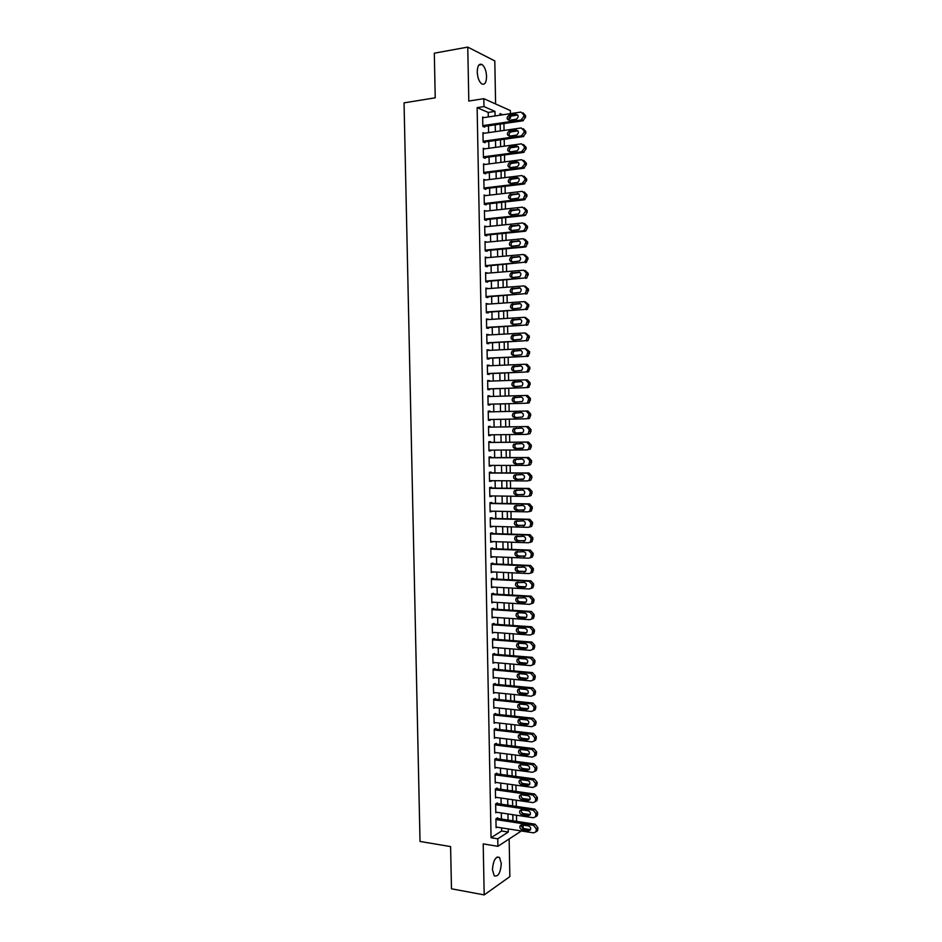 <?xml version="1.0" encoding="UTF-8"?>
<svg xmlns="http://www.w3.org/2000/svg" width="942" height="942" viewBox="0 0 942 942"><rect width="100%" height="100%" fill="white"/><g stroke="black" fill="none" stroke-linecap="round" stroke-linejoin="round"><path stroke-width="1.41" d="M501.309 863.602L499.507 857.444C495.622 856.219 493.267 860.305 492.43 869.678L494.22 875.813C498.141 877.014 500.508 872.94 501.309 863.602M486.567 76.49C486.225 70.697 484.718 66.705 482.033 64.515C479.042 63.338 477.441 65.822 477.229 71.981C477.582 77.774 479.089 81.754 481.751 83.932C484.753 85.121 486.366 82.637 486.567 76.49M523.175 825.098L523.234 828.454M495.598 103.961L494.809 60.936L467.762 47.1L434.309 53.188L435.228 97.815L404.047 102.866L420.026 841.453L450.606 846.587L451.465 888.801L484.188 894.9L509.846 876.637L509.151 838.969M488.297 116.961L488.215 112.428L477.123 107.647L483.976 106.587L483.823 98.674L510.364 110.579L510.423 113.641M510.458 115.807L510.505 118.186L509.104 117.573M508.857 118.421L510.505 118.186M516.593 821.377L516.487 815.23M516.322 806.411L516.204 800.205M516.051 791.421L515.933 785.157M515.78 776.42L515.663 770.097M515.51 761.395L515.392 755.013M515.227 746.358L515.121 739.929M514.956 731.31L514.838 724.81M514.685 716.238L514.567 709.691M514.414 701.154L514.297 694.548M514.132 686.059L514.014 679.382M513.861 670.939L513.743 664.204M513.59 655.809L513.461 649.014M513.308 640.654L513.19 633.813M513.037 625.488L512.907 618.588M512.766 610.31L512.636 603.339M512.483 595.108L512.354 588.079M512.212 579.895L512.083 572.807M511.93 564.67L511.8 557.511M511.659 549.422L511.53 542.203M511.376 534.149L511.247 526.884M511.106 518.877L510.964 511.541M510.823 503.581L510.694 496.187M510.552 488.262L510.411 480.809M510.27 472.931L510.128 465.419M509.987 457.588L509.858 450.017M509.716 442.222L509.575 434.592M509.434 426.844L509.292 419.143M509.151 411.418L509.01 403.741M508.868 395.958L508.727 388.316M508.586 380.474L508.456 372.879M508.303 364.966L508.174 357.43M508.021 349.447L507.891 341.958M507.75 333.915L507.608 326.462M507.467 318.361L507.326 310.954M507.185 302.794L507.043 295.435M506.902 287.216L506.761 279.892M506.608 271.614L506.478 264.337M506.325 255.989L506.195 248.759M506.042 240.351L505.913 233.169M505.76 224.702L505.63 217.567M505.477 209.03L505.348 201.941M505.195 193.334L505.065 186.292M504.912 177.638L504.782 170.632M504.618 161.906L504.5 154.959M504.335 146.175L504.205 139.263M504.052 130.408L503.923 123.555M497.694 818.492L497.682 817.75L495.928 818.833L496.093 827.759L497.035 827.158M497.423 803.644L497.411 802.902L495.645 803.938L495.81 812.875L496.799 812.275M497.14 788.772L497.129 788.03L495.362 789.031L495.527 797.98L496.552 797.379M496.858 773.888L496.846 773.147L495.08 774.112L495.245 783.061L496.316 782.472M496.575 758.993L496.564 758.251L494.797 759.17L494.962 768.13L496.081 767.542M496.293 744.074L496.281 743.332L494.515 744.215L494.68 753.188L495.857 752.587M496.022 729.143L495.998 728.402L494.232 729.249L494.397 738.234L495.622 737.621M495.739 714.201L495.716 713.447L493.949 714.26L494.114 723.256L495.41 722.644M495.457 699.235L495.445 698.481L493.667 699.258L493.832 708.254L495.186 707.654M495.174 684.257L495.162 683.503L493.384 684.233L493.549 693.253L494.986 692.641M494.891 669.256L494.88 668.514L493.09 669.197L493.267 678.228L494.785 677.616M494.609 654.254L494.597 653.501L492.807 654.148L492.984 663.18L494.597 662.567M532.206 649.709L534.114 648.838L534.75 645.329L531.936 642.067L492.525 639.088L492.701 648.131L494.42 647.507M494.044 624.181L494.032 623.427L492.242 624.004L492.407 633.048L494.197 632.423L530.087 635.038L532.124 634.178L532.783 630.634L529.957 627.372L492.254 624.758M493.761 609.121L493.738 608.367L491.959 608.897L492.124 617.964L493.914 617.328M493.478 594.049L493.455 593.295L491.665 593.79L491.842 602.856L493.632 602.209M493.184 578.953L493.172 578.2L491.383 578.659L491.559 587.737L493.337 587.078M492.901 563.846L492.89 563.092L491.1 563.504L491.265 572.595L493.055 571.924M492.619 548.727L492.607 547.961L490.817 548.338L490.982 557.44L492.772 556.757M492.336 533.584L492.325 532.831L490.523 533.16L490.7 542.274L492.489 541.568M492.054 518.43L492.03 517.664L490.24 517.959L490.405 527.084L492.195 526.378M491.759 503.252L491.748 502.498L489.946 502.745L490.123 511.883L491.912 511.153M491.477 488.062L491.465 487.308L489.663 487.52L489.84 496.658L491.63 495.928M491.194 472.86L491.182 472.095L489.369 472.272L489.546 481.421L491.335 480.679M490.9 457.635L490.888 456.882L489.086 457.011L489.263 466.172L491.053 465.407M490.617 442.399L490.605 441.645L488.792 441.727L488.969 450.9L490.77 450.782L490.758 450.123M490.335 427.15L490.311 426.385L488.509 426.432L488.686 435.616L490.488 435.534L490.476 434.827M490.04 411.854L490.028 411.112L488.215 411.124L488.392 420.309L490.205 420.273L490.181 419.52M489.758 396.511L489.746 395.828L487.932 395.793L488.109 405.001L489.911 405.001L489.899 404.236M489.463 381.157L487.638 380.45L487.815 389.658L489.628 389.705L489.616 388.94M489.169 365.779L487.344 365.084L487.52 374.304L489.334 374.398L489.322 373.633M488.886 350.389L487.061 349.706L487.238 358.937L489.051 359.067L489.039 358.301M488.592 334.987L486.767 334.316L486.943 343.559L488.757 343.724L488.745 342.959M488.309 319.562L486.472 318.902L486.649 328.157L488.474 328.358L488.451 327.592M488.015 304.125L486.19 303.477L486.355 312.732L488.18 312.98L488.168 312.214M487.72 288.664L485.895 288.028L486.072 297.295L487.885 297.59L487.874 296.824M487.426 273.192L485.601 272.568L485.778 281.846L487.603 282.176L487.591 281.411M487.144 257.696L485.307 257.084L485.483 266.374L487.308 266.751L487.297 265.985M486.849 242.2L485.012 241.588L485.189 250.89L487.014 251.302L487.002 250.537M486.555 226.669L484.718 226.08L484.894 235.394L486.731 235.841L486.708 235.076M486.26 211.126L484.435 210.549L484.6 219.875L486.437 220.369L486.425 219.592M484.294 203.554L523.387 198.962L525.165 194.193L522.304 191.356L484.153 195.783L485.966 195.571L484.141 195.006L484.318 204.332L486.143 204.873L486.131 204.096M485.566 180.016L483.847 179.439L484.023 188.777L485.848 189.366L485.837 188.588M485.165 164.438L483.552 163.861L483.729 173.21L485.566 173.834L485.542 173.057M484.777 148.836L483.258 148.259L483.434 157.62L485.271 158.291L485.248 157.514M484.4 133.222L482.963 132.645L483.14 142.018L484.977 142.725L484.965 141.948M477.123 107.647L491.053 837.721L501.65 830.997L501.591 827.877M501.427 819.057L501.309 812.958M501.144 804.185L501.026 798.027M500.873 789.29L500.755 783.073M500.591 774.383L500.473 768.107M500.308 759.464L500.19 753.129M500.025 744.521L499.908 738.128M499.755 729.567L499.625 723.115M499.472 714.601L499.354 708.09M499.189 699.612L499.072 693.041M498.907 684.61L498.789 677.981M498.624 669.597L498.506 662.909M498.353 654.56L498.224 647.813M498.071 639.512L497.941 632.706M497.788 624.44L497.659 617.575M497.506 609.356L497.376 602.433M497.223 594.261L497.093 587.278M496.94 579.142L496.811 572.1M496.658 564.011L496.528 556.91M496.375 548.856L496.234 541.697M496.093 533.702L495.951 526.472M495.81 518.512L495.669 511.235M495.516 503.322L495.386 495.975M495.233 488.109L495.103 480.703M494.95 472.872L494.809 465.407M494.668 457.624L494.526 450.099M494.385 442.363L494.244 434.78M494.091 427.091L493.949 419.437M493.808 411.76L493.667 404.142M493.526 396.405L493.384 388.822M493.231 381.015L493.09 373.479M492.949 365.626L492.807 358.125M492.654 350.2L492.525 342.758M492.372 334.775L492.23 327.369M492.077 319.326L491.948 311.967M491.795 303.866L491.653 296.542M491.5 288.382L491.371 281.105M491.218 272.874L491.076 265.656M490.923 257.366L490.794 250.183M490.629 241.835L490.499 234.699M490.346 226.28L490.205 219.192M490.052 210.714L489.922 203.672M489.758 195.135L489.628 188.141M489.463 179.533L489.334 172.586M489.181 163.908L489.051 157.008M488.886 148.283L488.757 141.418M488.592 132.622L488.462 125.816M484.035 117.597L482.657 117.02L482.834 126.405L484.683 127.146L484.671 126.369M492.525 639.088L494.315 638.476L494.326 639.229M521.373 830.974L497.906 846.316L483.199 843.891L484.188 894.9M497.906 846.316L497.765 838.804L508.291 832.045L508.233 828.913M491.053 837.721L497.765 838.804M467.762 47.1L468.81 101.053L483.823 98.674M502.745 114.794L500.002 113.593L500.025 115.195M500.19 124.097L500.32 130.95M500.485 139.793L500.602 146.681M500.767 155.454L500.897 162.389M501.05 171.103L501.179 178.097M501.332 186.74L501.462 193.769M501.627 202.353L501.756 209.43M501.909 217.955L502.039 225.079M502.192 233.545L502.322 240.705M502.475 249.112L502.616 256.318M502.757 264.655L502.898 271.92M503.052 280.186L503.181 287.498M503.334 295.706L503.464 303.053M503.617 311.201L503.746 318.596M503.899 326.686L504.029 334.127M504.182 342.146L504.311 349.635M504.465 357.595L504.606 365.131M504.747 373.02L504.888 380.603M505.03 388.434L505.171 396.064M505.312 403.835L505.454 411.501M505.595 419.214L505.724 426.903M505.866 434.639L506.007 442.257M506.148 450.041L506.29 457.6M506.431 465.419L506.572 472.919M506.714 480.785L506.855 488.227M506.996 496.14L507.126 503.511M507.279 511.471L507.408 518.783M507.561 526.79L507.691 534.043M507.832 542.086L507.962 549.28M508.115 557.37L508.244 564.505M508.397 572.642L508.527 579.719M508.668 587.89L508.798 594.908M508.951 603.115L509.08 610.075M509.233 618.341L509.351 625.241M509.504 633.542L509.634 640.383M509.787 648.72L509.905 655.502M510.058 663.898L510.187 670.61M510.34 679.041L510.458 685.705M510.623 694.183L510.741 700.789M510.894 709.302L511.011 715.849M511.165 724.41L511.294 730.886M511.447 739.494L511.565 745.923M511.718 754.566L511.836 760.924M512.001 769.614L512.107 775.925M512.271 784.651L512.389 790.903M512.542 799.676L512.66 805.869M512.825 814.689L512.931 820.823M495.068 115.948L494.986 111.403L483.976 106.587M508.068 820.07L507.95 813.959M507.785 805.163L507.679 798.981M507.514 790.22L507.397 783.991M507.243 775.278L507.126 768.978M506.961 760.312L506.843 753.953M506.69 745.334L506.572 738.917M506.407 730.333L506.29 723.856M506.137 715.319L506.007 708.784M505.854 700.295L505.736 693.701M505.571 685.246L505.454 678.593M505.301 670.186L505.171 663.474M505.018 655.102L504.9 648.343M504.735 640.007L504.618 633.189M504.465 624.899L504.335 618.011M504.182 609.768L504.052 602.833M503.899 594.626L503.77 587.631M503.629 579.471L503.499 572.406M503.346 564.293L503.216 557.169M503.063 549.104L502.934 541.921M502.781 533.902L502.651 526.649M502.498 518.677L502.369 511.365M502.216 503.428L502.086 496.069M501.933 488.18L501.803 480.75M501.662 472.896L501.521 465.419M501.38 457.612L501.238 450.064M501.097 442.304L500.956 434.698M500.814 426.985L500.661 419.308M500.52 411.619L500.379 403.965M500.237 396.205L500.096 388.599M499.955 380.78L499.813 373.22M499.672 365.331L499.531 357.819M499.39 349.871L499.248 342.405M499.095 334.398L498.966 326.968M498.813 318.902L498.683 311.519M498.53 303.395L498.389 296.059M498.236 287.863L498.106 280.575M497.953 272.32L497.823 265.079M497.67 256.766L497.529 249.559M497.376 241.187L497.246 234.028M497.093 225.585L496.964 218.485M496.799 209.972L496.67 202.919M496.516 194.346L496.387 187.328M496.222 178.697L496.093 171.727M495.939 163.037L495.81 156.113M495.645 147.352L495.516 140.476M495.362 131.656L495.233 124.827M488.215 112.428L494.986 111.403M501.65 830.997L508.291 832.045M484.588 219.097L522.716 215.047L525.459 211.597L525.436 210.007L522.575 207.158L486.26 211.079M484.73 226.751L486.555 226.563M485.024 242.212L486.849 242.035M485.318 257.649L487.132 257.484M485.613 273.074L487.426 272.921M485.907 288.488L487.72 288.346M486.19 303.877L488.003 303.748M486.484 319.256L488.297 319.138M486.778 334.61L488.58 334.504M487.061 349.953L488.874 349.859M487.355 365.272L489.169 365.202M487.638 380.58L489.451 380.521M487.932 395.875L489.746 395.828M488.215 411.159L490.028 411.112M488.392 420.309L490.205 420.273M488.686 435.557L490.488 435.534M488.969 450.794L490.77 450.782M489.251 466.007L491.065 466.007M489.546 481.209L491.347 481.221M489.828 496.399L491.63 496.422M490.123 511.565L491.924 511.6M490.405 526.719L492.207 526.766M490.688 541.85L492.489 541.909M490.97 556.969L492.772 557.04M491.265 572.077L493.066 572.159M491.547 587.16L493.349 587.255M491.83 602.232L493.632 602.338M492.113 617.293L493.914 617.41M482.681 117.797L520.914 112.063L523.776 114.83L523.799 116.419L521.056 120.011L482.822 125.616M483.27 126.569L522.822 120.8L521.056 120.011M515.898 114.253C518.642 115.195 518.83 116.843 516.475 119.198L509.304 120.305C506.572 119.351 506.384 117.703 508.751 115.371L515.898 114.253L517.735 115.042M509.281 120.317C508.456 118.574 508.868 117.185 510.54 116.16L517.676 115.042M523.045 112.84L525.542 115.619L525.565 117.208L522.822 120.8M482.975 133.434L521.185 127.959L524.058 130.738L524.082 132.327L521.326 135.895L483.116 141.241M483.482 142.16L523.093 136.637L521.326 135.895M516.181 130.102C518.901 131.044 519.113 132.681 516.805 135.024L509.587 136.119C506.878 135.165 506.678 133.529 508.986 131.197L516.181 130.102L517.97 130.856L510.776 131.951C509.116 133.01 508.727 134.4 509.598 136.107M523.281 128.689L525.813 131.491L525.848 133.069L523.093 136.637M483.27 149.048L521.468 143.832L524.329 146.622L524.364 148.212L521.609 151.768L483.411 156.843M483.693 157.726L523.375 152.451L521.609 151.768M516.452 145.939C519.16 146.858 519.383 148.495 517.134 150.838L509.869 151.898C507.173 150.967 506.961 149.342 509.21 147.011L516.452 145.939L518.206 146.646L511 147.717C509.363 148.812 509.01 150.202 509.928 151.898M523.505 144.526L526.095 147.329L526.119 148.918L523.375 152.451M483.564 164.638L521.75 159.693L524.612 162.495L524.635 164.085L521.88 167.617L483.705 172.433M483.894 173.269L523.646 168.265L521.88 167.617M516.734 161.765C519.419 162.672 519.654 164.297 517.464 166.64L510.152 167.676C507.479 166.758 507.243 165.133 509.445 162.801L516.734 161.765L518.418 162.401M510.246 167.664C509.292 165.992 509.61 164.591 511.235 163.461L518.453 162.436M523.728 160.34L526.366 163.166L526.39 164.744L523.646 168.265M483.858 180.216L522.021 175.53L524.882 178.356L524.918 179.934L522.162 183.443L484 188M484.07 188.8L523.929 184.043L522.162 183.443M517.017 177.567C519.678 178.462 519.937 180.075 517.794 182.418L510.434 183.419C507.785 182.524 507.538 180.911 509.681 178.58L517.017 177.567L518.63 178.132M510.576 183.407C509.563 181.771 509.869 180.369 511.471 179.204L518.689 178.203M523.952 176.142L526.637 178.98L526.672 180.558L523.929 184.043M484.306 204.308L524.199 199.822L522.445 199.257M517.299 193.357C519.937 194.229 520.208 195.842 518.124 198.173L510.717 199.162C508.091 198.267 507.82 196.666 509.916 194.346L518.83 193.852M510.894 199.139C509.846 197.526 510.117 196.113 511.694 194.912L518.924 193.946M524.164 191.921L526.919 194.77L526.943 196.348L524.199 199.822M484.6 219.792L524.47 215.577L522.716 215.047M517.582 209.124C520.196 209.984 520.479 211.585 518.453 213.916L511 214.882C508.397 213.999 508.115 212.397 510.152 210.09L519.03 209.56M511.223 214.858C510.128 213.269 510.364 211.856 511.93 210.619L519.16 209.677M524.388 207.687L527.19 210.549L527.214 212.127L525.483 215.259L524.47 215.577M484.741 226.857L522.857 222.948L525.718 225.809L525.742 227.399L524.058 230.484L522.998 230.825L484.883 234.617M484.894 235.253L524.753 231.308L522.998 230.825M517.853 224.879C520.443 225.727 520.761 227.316 518.783 229.648L511.282 230.578C508.692 229.707 508.397 228.129 510.387 225.809L519.219 225.256M511.565 230.555C510.411 228.988 510.611 227.575 512.165 226.304L519.383 225.397M524.588 223.431L527.461 226.304L527.496 227.882L525.813 230.967L524.753 231.308M485.036 242.365L523.128 238.715L525.989 241.599L524.388 246.227L523.269 246.592L485.177 250.113M485.189 250.702L525.024 247.028L523.269 246.592M518.135 240.61C520.702 241.446 521.032 243.036 519.101 245.356L511.565 246.262C508.998 245.403 508.692 243.825 510.623 241.517L519.407 240.928M511.895 246.227C510.694 244.696 510.87 243.272 512.401 241.964L519.607 241.081M524.753 239.138L527.744 242.047L526.142 246.663L525.024 247.028M485.318 257.861L523.411 254.47L526.26 257.366L526.295 258.944L524.718 261.947L523.552 262.335L485.471 265.609M485.483 266.139L523.552 262.335M518.418 256.33C520.961 257.154 521.303 258.732 519.431 261.04L511.847 261.923C509.304 261.087 508.974 259.509 510.858 257.213L519.595 256.601M512.236 261.9C510.988 260.392 511.117 258.956 512.636 257.613L519.831 256.766M524.906 254.823L528.015 257.767L526.472 262.335L525.306 262.724M485.613 273.345L523.681 270.201L526.543 273.121L525.047 277.643L523.823 278.067L485.766 281.069M485.766 281.552L523.823 278.067M518.689 272.026C521.22 272.85 521.574 274.416 519.748 276.724L512.13 277.572C509.598 276.736 509.257 275.182 511.106 272.886L519.772 272.25M512.578 277.537C511.27 276.065 511.376 274.628 512.872 273.239L520.043 272.426M525.059 270.495L528.285 273.474L526.802 277.996L525.577 278.408M485.907 288.805L523.964 285.921L526.813 288.853L525.377 293.327L524.105 293.774L486.048 296.53M486.06 296.954L524.105 293.774M518.971 287.71C521.479 288.523 521.844 290.077 520.066 292.373L512.401 293.209C509.905 292.385 509.551 290.831 511.341 288.546L519.949 287.887M512.931 293.174C511.565 291.726 511.624 290.289 513.119 288.864L520.255 288.064M525.212 286.144L528.556 289.17L527.12 293.633L525.848 294.081M486.202 304.242L524.235 301.617L527.084 304.56L527.12 306.138L525.707 308.988L524.376 309.459L486.343 311.967M486.355 312.332L524.376 309.459M519.254 303.371C521.738 304.184 522.115 305.726 520.384 308.01L512.683 308.823C510.211 308.01 509.834 306.456 511.588 304.184L520.114 303.512M513.284 308.788C511.847 307.375 511.883 305.926 513.355 304.454L520.455 303.689M525.353 301.793L528.827 304.843L527.449 309.259L526.119 309.718M486.496 319.679L524.517 317.301L527.367 320.268L526.025 324.649L524.647 325.131L486.637 327.38M486.637 327.698L524.647 325.131M519.525 319.02C521.998 319.821 522.386 321.363 520.702 323.636L512.966 324.425C510.505 323.612 510.128 322.07 511.824 319.797L520.278 319.126M513.637 324.378C512.142 323.012 512.13 321.563 513.602 320.033L520.655 319.291M525.483 317.43L529.098 320.492L527.767 324.86L526.401 325.355M486.778 335.081L524.788 332.962L527.638 335.941L526.342 340.274L524.929 340.792L486.932 342.782M486.932 343.053L524.929 340.792M519.807 334.657C522.245 335.446 522.657 336.977 521.008 339.25L513.249 340.003C510.811 339.202 510.411 337.66 512.071 335.411L520.443 334.728M514.002 339.956C512.436 338.625 512.389 337.177 513.837 335.599L520.844 334.881M525.612 333.056L529.38 336.141L528.085 340.451L526.672 340.969M487.073 350.483L525.059 348.611L527.909 351.613L526.66 355.888L525.2 356.429L487.214 358.172M487.226 358.384L525.2 356.429M520.078 350.259C522.504 351.048 522.928 352.567 521.326 354.84L513.531 355.57C511.106 354.769 510.705 353.238 512.307 350.989L520.608 350.306M514.379 355.523C512.742 354.239 512.636 352.779 514.085 351.142L521.032 350.459M525.742 348.681L529.651 351.755L528.403 356.029L526.943 356.571M487.367 365.861L525.342 364.248L528.179 367.25L528.215 368.817L526.978 371.489L525.471 372.055L487.509 373.538M487.509 373.703L525.471 372.055M520.361 365.861C522.763 366.638 523.187 368.157 521.633 370.406L513.802 371.113C511.4 370.324 510.988 368.805 512.554 366.568L520.773 365.885M514.779 371.077C513.037 369.841 512.895 368.369 514.32 366.673L521.197 366.014M525.871 364.283L527.084 364.354L529.922 367.356L528.721 371.584L527.214 372.149M487.65 381.216L525.612 379.862L528.45 382.888L528.486 384.442L527.296 387.08L525.754 387.657L487.803 388.893M487.803 388.999L525.754 387.657M520.632 381.439C523.022 382.216 523.458 383.724 521.939 385.961L514.085 386.644C511.706 385.855 511.27 384.348 512.801 382.111L520.926 381.451M515.192 386.609C513.355 385.443 513.143 383.959 514.567 382.181L521.338 381.545M525.989 379.873L527.355 379.932L530.193 382.947L529.039 387.127L527.485 387.715M487.944 396.558L525.883 395.452L528.733 398.501L527.614 402.646L526.025 403.247L488.086 404.224M488.086 404.283L526.025 403.247M520.914 397.006C523.281 397.771 523.728 399.267 522.257 401.504L514.367 402.152C512.001 401.374 511.565 399.867 513.049 397.654L521.079 397.006M515.651 402.116C513.673 401.045 513.39 399.561 514.815 397.677L521.456 397.065M526.119 395.463L527.626 395.487L530.464 398.513L529.345 402.658L527.755 403.258M488.239 411.889L526.154 411.042L529.004 414.091L527.92 418.189L526.295 418.825L488.38 419.543L526.295 418.825M521.185 412.549C523.54 413.314 523.999 414.81 522.563 417.023L514.638 417.647C512.295 416.87 511.847 415.375 513.296 413.161L521.185 412.549M516.263 417.612C514.026 416.741 513.625 415.257 515.062 413.149L521.479 412.561M526.154 411.042L527.897 411.018L530.735 414.068L529.651 418.166L528.026 418.79M526.719 434.368L529.969 433.65L531.029 431.153L531.005 429.611L528.168 426.549L488.521 427.173L526.437 426.596L529.274 429.67L528.238 433.72L526.566 434.368L488.663 434.851M521.456 428.08C523.799 428.834 524.258 430.317 522.857 432.531L514.921 433.132C512.589 432.354 512.13 430.871 513.543 428.669L521.456 428.08M521.986 432.99L516.675 433.061C514.356 432.284 513.896 430.8 515.309 428.61L516.24 428.151M488.816 442.493L526.708 442.139L529.545 445.225L528.544 449.24L526.837 449.911L488.957 450.135M527.143 449.887L530.275 449.122L531.3 446.673L531.276 445.13L528.438 442.045L488.816 442.422M521.738 443.588C524.046 444.341 524.529 445.825 523.163 448.027L515.203 448.592C512.884 447.815 512.424 446.343 513.802 444.153L521.738 443.588M522.445 448.439L516.958 448.474C514.65 447.709 514.179 446.237 515.557 444.047L516.298 443.635M489.098 457.777L526.978 457.671L529.816 460.768L528.851 464.747L527.12 465.43L489.239 465.407M528.839 465.277L530.57 464.583L531.571 462.181L531.535 460.626L528.709 457.529L489.098 457.647M522.009 459.084C524.305 459.837 524.8 461.309 523.469 463.499L515.474 464.029C513.178 463.264 512.707 461.792 514.049 459.614L522.009 459.084M522.869 463.876L517.229 463.876C514.933 463.111 514.462 461.651 515.804 459.472L516.416 459.095M489.393 473.037L527.249 473.178L530.087 476.299L529.157 480.232L527.39 480.938L489.534 480.667M529.11 480.738L530.876 480.031L531.841 477.653L531.806 476.11L528.98 473.002L489.381 472.849M522.28 474.556C524.564 475.31 525.059 476.77 523.764 478.948L515.757 479.466C513.472 478.701 512.99 477.229 514.297 475.062L522.28 474.556M523.257 479.301L517.499 479.266C515.227 478.501 514.744 477.041 516.051 474.874L516.569 474.532M489.675 488.286L527.52 488.674L530.358 491.806L529.451 495.692L527.661 496.422L489.816 495.904M529.38 496.175L531.182 495.457L532.077 491.583L529.251 488.462L489.675 488.05M522.563 490.017C524.824 490.77 525.33 492.23 524.07 494.397L516.028 494.868C513.767 494.114 513.272 492.654 514.544 490.488L522.563 490.017M523.634 494.715L517.782 494.632C515.521 493.879 515.027 492.419 516.298 490.264L516.746 489.958M489.97 503.511L527.791 504.158L530.629 507.302L529.757 511.153L527.932 511.883L490.111 511.117M529.651 511.6L531.476 510.87L532.348 507.032L529.522 503.899L489.958 503.228M522.834 505.465C525.083 506.207 525.589 507.667 524.364 509.822L516.31 510.27C514.061 509.504 513.555 508.056 514.803 505.901L522.834 505.465M523.987 510.105L518.053 509.987C515.816 509.233 515.309 507.785 516.557 505.642L516.934 505.359M490.252 518.724L528.062 519.619L530.899 522.775L530.052 526.59L528.203 527.343L490.393 526.319M529.922 527.014L531.783 526.26L532.619 522.469L529.793 519.313L490.24 518.383M523.104 520.891C525.342 521.633 525.86 523.081 524.659 525.224L516.581 525.648C514.356 524.882 513.849 523.434 515.05 521.303L523.104 520.891M524.341 525.483L518.324 525.33C516.098 524.564 515.592 523.128 516.805 520.997L517.123 520.738M490.535 533.926L528.332 535.056L531.17 538.235L530.358 542.003L528.474 542.78L490.688 541.509M530.193 542.415L532.077 541.638L532.889 537.882L530.063 534.715L490.535 533.525M523.375 536.292C525.601 537.046 526.119 538.483 524.953 540.614L516.864 541.002C514.65 540.249 514.132 538.8 515.309 536.681L523.375 536.292M524.694 540.849L518.606 540.649C516.393 539.884 515.875 538.447 517.052 536.339L517.323 536.104M490.829 549.104L528.603 550.481L531.441 553.672L530.652 557.405L528.745 558.194L490.97 556.687M530.464 557.782L532.371 557.005L533.184 554.814L533.148 553.284L530.334 550.104L490.817 548.656M523.658 551.694C525.86 552.436 526.39 553.872 525.247 555.992L517.134 556.345C514.933 555.592 514.414 554.155 515.568 552.047L523.658 551.694M525.024 556.192L518.877 555.957C516.687 555.191 516.157 553.766 517.311 551.659L517.523 551.459M491.112 564.258L528.874 565.895L531.712 569.098L530.947 572.795L529.015 573.596L491.253 571.841M530.735 573.148L532.666 572.347L533.419 568.662L530.593 565.471L491.1 563.775M523.929 567.06C526.107 567.814 526.649 569.239 525.542 571.347L517.405 571.676C515.227 570.923 514.697 569.486 515.816 567.39L523.929 567.06M525.365 571.523L519.148 571.241C516.97 570.475 516.44 569.05 517.558 566.954L517.735 566.79M491.394 579.412L529.145 581.285L531.971 584.511L532.006 586.054L531.241 588.161L529.286 588.986L491.547 586.984M531.005 588.491L532.96 587.678L533.69 584.028L530.864 580.825L491.383 578.871M524.199 582.427C526.366 583.169 526.919 584.593 525.836 586.689L524.282 587.337L517.688 586.984C515.51 586.23 514.98 584.805 516.075 582.709L524.199 582.427M525.695 586.831L519.419 586.513C517.264 585.747 516.722 584.334 517.817 582.25L517.959 582.109M491.689 594.543L529.416 596.663L532.242 599.901L531.535 603.516L529.557 604.352L491.83 602.103M531.264 603.822L533.243 602.998L533.984 600.914L533.949 599.383L531.135 596.156L491.677 593.943M524.47 597.77C526.625 598.511 527.179 599.936 526.131 602.02L524.553 602.668L517.959 602.279C515.804 601.526 515.262 600.101 516.334 598.029L524.47 597.77M526.013 602.138L519.701 601.761C517.547 601.008 517.005 599.583 518.076 597.511L518.171 597.405M491.971 609.651L529.687 612.029L532.513 615.279L531.83 618.859L529.828 619.695L492.113 617.21M531.559 619.129L533.537 618.293L534.22 614.714L531.406 611.476L491.959 609.015M524.741 613.089C526.884 613.843 527.449 615.256 526.413 617.328L524.824 617.999L518.23 617.563C516.098 616.798 515.545 615.385 516.581 613.313L518.147 612.677L524.741 613.089M526.342 617.41L519.972 616.998C517.829 616.245 517.288 614.832 518.324 612.771L518.394 612.689M531.877 634.425L533.831 633.577L534.491 630.033L531.665 626.783L492.242 624.051M525.012 628.396C527.143 629.15 527.708 630.563 526.708 632.624L525.094 633.295L518.512 632.824C516.381 632.058 515.827 630.645 516.84 628.597L518.418 627.937L525.012 628.396M526.66 632.683L520.243 632.223C518.124 631.458 517.57 630.057 518.583 628.008L518.618 627.961M492.536 639.842L530.228 642.691L533.042 645.976L533.078 647.507L532.407 649.485L530.358 650.357L492.678 647.378M525.283 643.692C527.402 644.446 527.967 645.847 526.99 647.908L525.365 648.579L518.783 648.072C516.663 647.307 516.11 645.894 517.099 643.857L518.689 643.186L525.283 643.692M526.967 647.931L520.514 647.425C518.406 646.659 517.841 645.258 518.842 643.221L517.099 643.857M492.819 654.902L530.499 658.011L533.313 661.296L532.701 664.781L530.629 665.653L492.972 662.426M532.524 664.97L534.397 664.086L535.021 660.613L532.206 657.328L492.913 654.113M525.554 658.976C527.661 659.73 528.238 661.119 527.284 663.168L525.636 663.851L519.054 663.298C516.958 662.532 516.393 661.131 517.358 659.094L518.971 658.423L525.554 658.976M527.284 663.168L520.785 662.615C518.701 661.861 518.124 660.46 519.077 658.434M493.113 669.95L530.758 673.294L533.584 676.603L532.984 680.053L530.899 680.936L493.255 677.475M532.842 680.218L534.691 679.323L535.28 675.885L532.477 672.588L493.302 669.126M525.824 674.225C527.92 674.99 528.497 676.38 527.567 678.417L525.907 679.111L519.325 678.511C517.24 677.745 516.663 676.344 517.617 674.319L519.242 673.636L525.824 674.225M527.591 678.381L521.056 677.781C518.995 677.039 518.418 675.661 519.313 673.648M493.396 684.987L531.029 688.578L533.855 691.899L533.266 695.314L531.17 696.209L493.537 692.5M533.16 695.443L534.974 694.548L535.551 691.134L532.736 687.825L493.679 684.116M526.095 689.473C528.179 690.227 528.756 691.616 527.85 693.642L526.178 694.348L519.595 693.701C517.523 692.935 516.946 691.546 517.876 689.52L519.513 688.837L526.095 689.473M526.178 694.348L527.897 693.583L521.326 692.935C519.301 692.217 518.712 690.851 519.548 688.849M493.679 700L531.3 703.839L534.114 707.171L533.561 710.562L531.429 711.457L493.82 707.513M533.478 710.657L535.256 709.75L535.821 706.37L533.007 703.038L494.044 699.094M526.366 704.698C528.427 705.464 529.027 706.841 528.132 708.855L526.448 709.573L519.878 708.879C517.806 708.113 517.229 706.724 518.135 704.722L519.784 704.027L526.366 704.698M526.448 709.573L528.168 708.761L521.597 708.078C519.595 707.36 518.995 706.017 519.784 704.027M493.961 715.013L531.571 719.076L534.385 722.42L533.843 725.787L531.7 726.694L494.103 722.502M533.784 725.846L535.539 724.928L536.08 721.584L533.266 718.24L494.397 714.06M526.637 719.912C528.686 720.677 529.286 722.055 528.415 724.057L526.719 724.775L520.149 724.045C518.1 723.268 517.511 721.89 518.394 719.888L520.055 719.193L526.637 719.912M526.719 724.775L528.438 723.927L521.868 723.197C519.902 722.502 519.289 721.16 520.019 719.193M494.244 729.991L531.83 734.301L534.644 737.668L534.679 739.187L534.126 741.001L531.971 741.907L494.385 737.48M535.821 740.106L534.126 741.001L535.821 740.106L536.339 736.785L533.537 733.429L494.738 729.002M526.908 735.101C528.945 735.867 529.545 737.245 528.697 739.234L526.99 739.965L520.42 739.187C518.383 738.41 517.794 737.033 518.653 735.043L520.337 734.348L526.908 735.101M526.99 739.965L528.697 739.07L522.139 738.304C520.196 737.621 519.572 736.291 520.267 734.336M494.526 744.969L532.1 749.514L534.915 752.894L534.408 756.191L532.23 757.109L494.668 752.446M536.104 755.26L534.408 756.191L536.104 755.26L536.61 751.963L533.796 748.596L495.08 743.933M527.179 750.279C529.204 751.045 529.804 752.423 528.98 754.401L527.261 755.131L520.69 754.318C518.665 753.541 518.065 752.163 518.912 750.185L520.608 749.479L527.179 750.279M527.261 755.131L528.968 754.201L522.41 753.4C520.502 752.717 519.866 751.41 520.502 749.467M494.809 759.911L532.371 764.704L535.186 768.095L534.691 771.368L532.501 772.299L494.95 767.389M534.715 771.333L536.375 770.403L536.869 767.129L534.067 763.75L495.421 758.84M527.438 765.434C529.463 766.211 530.075 767.589 529.263 769.555L527.532 770.285L520.961 769.437C518.948 768.648 518.347 767.271 519.172 765.316L520.879 764.598L527.438 765.434M527.532 770.285L529.239 769.32L522.68 768.472C520.796 767.801 520.149 766.505 520.749 764.586M495.092 774.854L532.63 779.882L535.445 783.285L534.962 786.535L532.772 787.465L495.233 782.319M535.009 786.464L536.657 785.522L537.14 782.284L534.326 778.893L495.751 773.747M527.708 780.588C529.722 781.354 530.334 782.731 529.545 784.686L527.803 785.428L521.232 784.533C519.23 783.744 518.63 782.378 519.431 780.423L521.15 779.705L527.708 780.588M527.803 785.428L529.498 784.415L522.951 783.532C521.091 782.873 520.443 781.589 520.985 779.682M495.374 789.773L532.901 795.048L535.715 798.463L535.244 801.677L533.031 802.619L495.516 797.238M535.315 801.583L536.94 800.629L537.399 797.427L534.597 794.012L496.081 788.631M527.979 795.707C529.981 796.485 530.593 797.85 529.816 799.805L528.062 800.547L521.503 799.605C519.513 798.816 518.901 797.45 519.69 795.507L521.421 794.789L527.979 795.707M528.062 800.547L529.769 799.499L523.222 798.569C521.397 797.921 520.726 796.649 521.232 794.765M495.657 804.68L533.172 810.191L535.974 813.629L535.527 816.808L533.302 817.75L495.798 812.134M535.609 816.679L537.211 815.725L537.658 812.546L534.856 809.119L496.399 803.491M528.25 810.827C530.24 811.604 530.852 812.97 530.099 814.912L528.332 815.654L521.774 814.677C519.784 813.888 519.183 812.522 519.949 810.579L521.691 809.861L528.25 810.827M528.332 815.654L530.04 814.571L523.493 813.594C521.691 812.958 521.02 811.698 521.479 809.837M495.939 819.575L533.431 825.322L536.233 828.76L536.269 830.279L535.798 831.927L533.561 832.869L496.081 827.017M535.916 831.762L537.493 830.797L537.929 827.641L535.127 824.203L496.717 818.339M528.509 825.922C530.499 826.699 531.111 828.065 530.381 829.996L528.603 830.75L522.045 829.725C520.066 828.925 519.454 827.571 520.208 825.639L521.962 824.909L528.509 825.922M528.603 830.75L530.299 829.619L523.764 828.607C521.986 827.971 521.303 826.735 521.727 824.886M525.542 115.619L523.776 114.83M525.565 117.208L523.799 116.419M509.21 115.254L511 116.043M525.813 131.491L524.058 130.738M525.848 133.069L524.082 132.327M509.492 131.056L511.282 131.809M526.095 147.329L524.329 146.622M526.119 148.918L524.364 148.212M509.775 146.858L511.565 147.553M526.366 163.166L524.612 162.495M526.39 164.744L524.635 164.085M510.058 162.625L511.847 163.284M526.637 178.98L524.882 178.356M526.672 180.558L524.918 179.934M510.34 178.391L512.13 179.004M526.919 194.77L525.165 194.193M526.943 196.348L525.189 195.771M510.623 194.123L512.413 194.7M527.19 210.549L525.436 210.007M527.214 212.127L525.459 211.597M510.905 209.854L512.695 210.384M527.461 226.304L525.718 225.809M527.496 227.882L525.742 227.399M511.188 225.562L512.966 226.045M527.744 242.047L525.989 241.599M527.767 243.625L526.013 243.177M511.471 241.246L513.249 241.694M528.015 257.767L526.26 257.366M528.038 259.344L526.295 258.944M511.753 256.919L513.531 257.319M528.285 273.474L526.543 273.121M528.309 275.052L526.566 274.687M512.036 272.568L513.814 272.933M528.556 289.17L526.813 288.853M528.58 290.737L526.837 290.419M512.318 288.205L514.085 288.523M528.827 304.843L527.084 304.56M528.862 306.409L527.12 306.138M512.601 303.83L514.367 304.101M529.098 320.492L527.367 320.268M529.133 322.058L527.39 321.834M512.872 319.432L514.65 319.668M529.38 336.141L527.638 335.941M529.404 337.695L527.661 337.507M513.154 335.022L514.921 335.211M529.651 351.755L527.909 351.613M529.675 353.321L527.932 353.179M513.437 350.589L515.203 350.742M529.922 367.356L528.179 367.25M529.946 368.923L528.215 368.817M513.72 366.144L515.486 366.25M530.193 382.947L528.45 382.888M530.216 384.501L528.486 384.442M513.991 381.675L515.757 381.745M530.464 398.513L528.733 398.501M530.487 400.079L528.756 400.056M514.273 397.194L516.039 397.218M530.735 414.068L529.004 414.091M530.758 415.622L529.027 415.646M514.556 412.69L516.31 412.678M528.168 426.549L526.437 426.596M531.005 429.611L529.274 429.67M531.029 431.153L529.298 431.224M514.921 433.132L516.675 433.061M528.438 442.045L526.708 442.139M531.276 445.13L529.545 445.225M531.3 446.673L529.569 446.779M515.203 448.592L516.958 448.474M528.709 457.529L526.978 457.671M531.535 460.626L529.816 460.768M531.571 462.181L529.84 462.322M515.474 464.029L517.229 463.876M528.98 473.002L527.249 473.178M531.806 476.11L530.087 476.299M531.841 477.653L530.111 477.853M515.757 479.466L517.499 479.266M529.251 488.462L527.52 488.674M532.077 491.583L530.358 491.806M532.1 493.125L530.381 493.361M516.028 494.868L517.782 494.632M529.522 503.899L527.791 504.158M532.348 507.032L530.629 507.302M532.371 508.574L530.652 508.845M522.916 510.399L523.611 510.293M516.31 510.27L518.053 509.987M529.793 519.313L528.062 519.619M532.619 522.469L530.899 522.775M532.642 524.011L530.923 524.317M523.199 525.824L523.999 525.671M516.581 525.648L518.324 525.33M530.063 534.715L528.332 535.056M532.889 537.882L531.17 538.235M532.913 539.425L531.194 539.778M523.469 541.226L524.376 541.038M516.864 541.002L518.606 540.649M530.334 550.104L528.603 550.481M533.148 553.284L531.441 553.672M533.184 554.814L531.465 555.215M523.74 556.616L524.753 556.381M517.134 556.345L518.877 555.957M530.593 565.471L528.874 565.895M533.419 568.662L531.712 569.098M533.443 570.204L531.735 570.64M524.011 571.982L525.118 571.7M517.405 571.676L519.148 571.241M530.864 580.825L529.145 581.285M533.69 584.028L531.971 584.511M533.714 585.571L532.006 586.054M524.282 587.337L525.483 586.996M517.688 586.984L519.419 586.513M531.135 596.156L529.416 596.663M533.949 599.383L532.242 599.901M533.984 600.914L532.265 601.443M524.553 602.668L525.848 602.279M517.959 602.279L519.701 601.761M531.406 611.476L529.687 612.029M534.22 614.714L532.513 615.279M534.244 616.245L532.536 616.81M524.824 617.999L526.201 617.54M518.23 617.563L519.972 616.998M531.665 626.783L529.957 627.372M534.491 630.033L532.783 630.634M534.514 631.564L532.807 632.164M525.094 633.295L526.554 632.788M518.512 632.824L520.243 632.223M531.936 642.067L530.228 642.691M534.75 645.329L533.042 645.976M534.785 646.86L533.078 647.507M525.365 648.579L526.896 648.014M518.783 648.072L520.514 647.425M532.206 657.328L530.499 658.011M535.021 660.613L533.313 661.296M535.044 662.144L533.337 662.827M525.636 663.851L527.237 663.215M519.054 663.298L520.785 662.615M532.477 672.588L530.758 673.294M535.28 675.885L533.584 676.603M535.315 677.404L533.608 678.134M525.907 679.111L527.567 678.405M519.325 678.511L521.056 677.781M532.736 687.825L531.029 688.578M535.551 691.134L533.855 691.899M535.574 692.653L533.878 693.418M519.595 693.701L521.326 692.935M533.007 703.038L531.3 703.839M535.821 706.37L534.114 707.171M535.845 707.889L534.138 708.69M519.878 708.879L521.597 708.078M533.266 718.24L531.571 719.076M536.08 721.584L534.385 722.42M536.104 723.103L534.408 723.951M520.149 724.045L521.868 723.197M533.537 733.429L531.83 734.301M536.339 736.785L534.644 737.668M536.375 738.304L534.679 739.187M520.42 739.187L522.139 738.304M533.796 748.596L532.1 749.514M536.61 751.963L534.915 752.894M536.634 753.482L534.938 754.412M520.69 754.318L522.41 753.4M534.067 763.75L532.371 764.704M536.869 767.129L535.186 768.095M536.905 768.648L535.209 769.614M520.961 769.437L522.68 768.472M534.326 778.893L532.63 779.882M537.14 782.284L535.445 783.285M537.164 783.803L535.468 784.804M521.232 784.533L522.951 783.532M534.597 794.012L532.901 795.048M537.399 797.427L535.715 798.463M537.423 798.934L535.739 799.982M521.503 799.605L523.222 798.569M534.856 809.119L533.172 810.191M537.658 812.546L535.974 813.629M537.694 814.053L535.998 815.136M521.774 814.677L523.493 813.594M535.127 824.203L533.431 825.322M537.929 827.641L536.233 828.76M537.953 829.148L536.269 830.279M522.045 829.725L523.764 828.607M499.507 857.444L497.129 857.043M482.033 64.515L478.866 65.069M523.434 120.623L521.668 119.846M508.751 115.371L510.54 116.16M523.787 136.437L522.021 135.707M508.986 131.197L510.776 131.951M524.129 152.239L522.363 151.544M509.21 147.011L511 147.717M524.47 168.017L522.704 167.37M509.445 162.801L511.235 163.461M524.8 183.784L523.045 183.172M509.681 178.58L511.471 179.204M525.141 199.527L523.387 198.962M509.916 194.346L511.694 194.912M525.483 215.259L523.717 214.729M510.152 210.09L511.93 210.619M525.813 230.967L524.058 230.484M510.387 225.809L512.165 226.304M526.142 246.663L524.388 246.227M510.623 241.517L512.401 241.964M526.472 262.335L524.718 261.947M510.858 257.213L512.636 257.613M526.802 277.996L525.047 277.643M511.106 272.886L512.872 273.239M527.12 293.633L525.377 293.327M511.341 288.546L513.119 288.864M527.449 309.259L525.707 308.988M511.588 304.184L513.355 304.454M527.767 324.86L526.025 324.649M511.824 319.797L513.602 320.033M528.085 340.451L526.342 340.274M512.071 335.411L513.837 335.599M528.403 356.029L526.66 355.888M512.307 350.989L514.085 351.142M528.721 371.584L526.978 371.489M512.554 366.568L514.32 366.673M529.039 387.127L527.296 387.08M512.801 382.111L514.567 382.181M529.345 402.658L527.614 402.646M513.049 397.654L514.815 397.677M529.651 418.166L527.92 418.189M513.296 413.161L515.062 413.149M529.969 433.65L528.238 433.72M513.543 428.669L515.309 428.61M530.275 449.122L528.544 449.24M513.802 444.153L515.557 444.047M530.57 464.583L528.851 464.747M514.049 459.614L515.804 459.472M530.876 480.031L529.157 480.232M514.297 475.062L516.051 474.874M531.182 495.457L529.451 495.692M514.544 490.488L516.298 490.264M531.476 510.87L529.757 511.153M514.803 505.901L516.557 505.642M531.783 526.26L530.052 526.59M515.05 521.303L516.805 520.997M532.077 541.638L530.358 542.003M515.309 536.681L517.052 536.339M532.371 557.005L530.652 557.405M515.568 552.047L517.311 551.659M532.666 572.347L530.947 572.795M515.816 567.39L517.558 566.954M532.96 587.678L531.241 588.161M516.075 582.709L517.817 582.25M533.243 602.998L531.535 603.516M516.334 598.029L518.076 597.511M533.537 618.293L531.83 618.859M516.581 613.313L518.324 612.771M533.831 633.577L532.124 634.178M516.84 628.597L518.583 628.008M534.114 648.838L532.407 649.485M534.397 664.086L532.701 664.781M517.358 659.094L519.066 658.434M534.691 679.323L532.984 680.053M517.617 674.319L519.266 673.648M534.974 694.548L533.266 695.314M517.876 689.52L519.466 688.837M535.256 709.75L533.561 710.562M518.135 704.722L519.666 704.015M535.539 724.928L533.843 725.787M518.394 719.888L519.866 719.182M518.653 735.043L520.066 734.336M518.912 750.185L520.278 749.467M536.375 770.403L534.691 771.368M519.172 765.316L520.479 764.586M536.657 785.522L534.962 786.535M519.431 780.423L520.69 779.693M536.94 800.629L535.244 801.677M519.69 795.507L520.902 794.777M537.211 815.725L535.527 816.808M519.949 810.579L521.114 809.861M537.493 830.797L535.798 831.927M520.208 825.639L521.326 824.921"/></g></svg>
